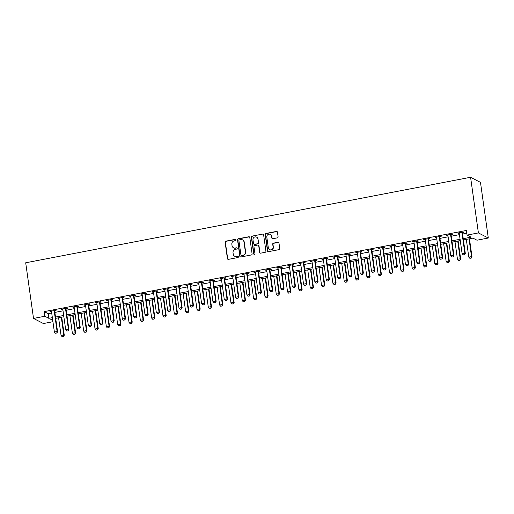 <?xml version="1.0" encoding="UTF-8"?>
<svg xmlns="http://www.w3.org/2000/svg" width="514" height="514" viewBox="0 0 514 514"><rect width="100%" height="100%" fill="white"/><g stroke="black" fill="none" stroke-linecap="round" stroke-linejoin="round"><path stroke-width="0.77" d="M236.035 239.852A0.655 0.623 -62.7 0 0 235.328 239.338L225.877 241.156A0.938 0.887 -62.7 0 0 225.113 242.235L227.419 258.619A0.938 0.887 -62.7 0 0 228.434 259.358L237.886 257.546A0.655 0.623 -62.7 0 0 238.098 256.325A0.655 0.623 -62.7 0 0 237.706 256.268L236.485 256.505A2.994 2.84 -62.7 0 1 233.227 254.141L233.035 252.772A2.994 2.84 -62.7 0 1 235.47 249.316L236.697 249.078A0.655 0.623 -62.7 0 0 236.903 247.857A0.655 0.623 -62.7 0 0 236.517 247.806L235.29 248.037A2.994 2.84 -62.7 0 1 232.039 245.673L231.846 244.304A2.994 2.84 -62.7 0 1 234.281 240.848L235.502 240.61A0.655 0.623 -62.7 0 0 236.035 239.852M235.842 239.479A0.655 0.623 -62.7 0 0 235.592 239.473L226.141 241.291A0.938 0.887 -62.7 0 0 225.383 242.37L227.683 258.76A0.938 0.887 -62.7 0 0 228.017 259.339M238.22 256.409A0.655 0.623 -62.7 0 0 237.976 256.409L236.485 256.505M237.031 247.947A0.655 0.623 -62.7 0 0 236.781 247.941L235.29 248.037M277.335 237.853A0.938 0.887 -62.7 0 0 278.1 236.774L277.451 232.174A0.938 0.887 -62.7 0 0 276.436 231.435L265.944 233.452A0.938 0.887 -62.7 0 0 265.179 234.532L267.486 250.922A0.938 0.887 -62.7 0 0 268.501 251.661L278.993 249.643A0.938 0.887 -62.7 0 0 279.757 248.564L278.974 243.006A0.938 0.887 -62.7 0 0 277.958 242.267L273.467 243.135A0.938 0.887 -62.7 0 0 272.709 244.214L273.095 246.964A2.506 2.377 -62.7 0 1 269.567 249.65A2.506 2.377 -62.7 0 1 268.334 247.883L266.817 237.095A2.506 2.377 -62.7 0 1 270.345 234.41A2.506 2.377 -62.7 0 1 271.578 236.177L271.829 237.976A0.938 0.887 -62.7 0 0 272.844 238.714L277.335 237.853M44.846 316.258L44.198 311.619L466.423 230.458L467.072 235.097L478.399 232.919L470.58 177.272L25.7 262.782L33.519 318.436L44.846 316.258L48.862 318.327L52.357 317.652M249.791 237.494A0.938 0.887 -62.7 0 0 248.776 236.748L238.284 238.766A0.938 0.887 -62.7 0 0 237.519 239.852L239.826 256.235A0.938 0.887 -62.7 0 0 240.841 256.974L251.333 254.957A0.938 0.887 -62.7 0 0 252.098 253.877L249.791 237.494M252.111 236.112L262.609 234.095A0.938 0.887 -62.7 0 1 263.624 234.834L265.924 251.217A0.938 0.887 -62.7 0 1 265.166 252.303L260.675 253.164A0.938 0.887 -62.7 0 1 259.66 252.425L258.722 245.782A0.938 0.887 -62.7 0 0 257.707 245.037L254.726 245.615A0.938 0.887 -62.7 0 0 253.967 246.694L254.938 253.614A0.655 0.623 -62.7 0 1 254.012 254.314A0.655 0.623 -62.7 0 1 253.691 253.852L251.352 237.192A0.938 0.887 -62.7 0 1 252.111 236.112L262.609 234.095M44.198 311.619L48.207 313.688L51.708 313.013M54.857 312.409L63.029 310.841M66.184 310.231L74.357 308.663M77.511 308.053L85.684 306.485M88.838 305.881L97.011 304.307M100.159 303.703L108.332 302.129M111.487 301.525L119.659 299.951M122.814 299.347L130.986 297.779M134.141 297.169L142.314 295.601M145.468 294.991L153.641 293.423M156.789 292.819L164.962 291.245M168.117 290.641L176.289 289.067M179.444 288.463L187.616 286.889M190.771 286.285L198.944 284.717M202.092 284.107L210.265 282.539M213.419 281.929L221.592 280.361M224.746 279.757L232.919 278.183M236.074 277.579L244.246 276.005M247.401 275.401L255.574 273.827M258.722 273.223L266.894 271.655M270.049 271.045L278.222 269.477M281.376 268.867L289.549 267.299M292.704 266.695L300.876 265.121M304.025 264.517L312.197 262.943M315.352 262.339L323.524 260.765M326.679 260.161L334.852 258.593M338.006 257.983L346.179 256.415M349.334 255.805L357.506 254.237M360.655 253.633L368.827 252.059M371.982 251.455L380.154 249.881M383.309 249.277L391.482 247.709M394.636 247.099L402.809 245.531M405.957 244.921L414.13 243.353M417.284 242.749L425.457 241.175M428.612 240.571L436.784 238.997M439.939 238.393L448.112 236.819M451.26 236.215L459.432 234.647M462.587 234.037L466.808 233.227M54.735 310.964L56.103 310.7L55.435 310.36L49.999 311.4L51.503 311.587M66.062 308.786L67.43 308.528L66.756 308.182L61.32 309.229L62.83 309.409M77.389 306.614L78.751 306.35L78.083 306.003L72.647 307.051L74.151 307.231M88.716 304.436L90.078 304.172L89.41 303.825L83.975 304.873L85.478 305.059M100.044 302.258L101.406 301.994L100.738 301.647L95.302 302.695L96.805 302.881M111.365 300.08L112.733 299.816L112.065 299.476L106.623 300.517L108.133 300.703M122.692 297.902L124.054 297.638L123.386 297.298L117.95 298.338L119.46 298.525M134.019 295.723L135.381 295.466L134.713 295.12L129.277 296.167L130.781 296.347M145.346 293.552L146.708 293.288L146.04 292.941L140.605 293.989L142.108 294.169M156.667 291.374L158.036 291.11L157.368 290.763L151.926 291.811L153.435 291.997M167.994 289.196L169.363 288.932L168.688 288.585L163.253 289.633L164.763 289.819M179.322 287.018L180.684 286.754L180.016 286.414L174.58 287.454L176.084 287.641M190.649 284.84L192.011 284.583L191.343 284.236L185.907 285.276L187.411 285.463M201.97 282.661L203.338 282.404L202.67 282.058L197.235 283.105L198.738 283.285M213.297 280.49L214.666 280.226L213.997 279.879L208.555 280.927L210.065 281.107M224.624 278.312L225.987 278.048L225.318 277.701L219.883 278.749L221.393 278.935M235.952 276.134L237.314 275.87L236.646 275.53L231.21 276.571L232.713 276.757M247.279 273.956L248.641 273.692L247.973 273.352L242.537 274.392L244.041 274.579M258.6 271.777L259.968 271.52L259.3 271.174L253.858 272.214L255.368 272.401M269.927 269.606L271.296 269.342L270.621 268.995L265.185 270.043L266.695 270.223M281.254 267.428L282.616 267.164L281.948 266.817L276.513 267.865L278.016 268.045M292.582 265.25L293.944 264.986L293.276 264.639L287.84 265.687L289.343 265.873M303.902 263.072L305.271 262.808L304.603 262.468L299.167 263.509L300.671 263.695M315.23 260.894L316.598 260.63L315.93 260.29L310.488 261.33L311.998 261.517M326.557 258.715L327.919 258.458L327.251 258.112L321.815 259.159L323.325 259.339M337.884 256.544L339.246 256.28L338.578 255.933L333.143 256.981L334.646 257.161M349.212 254.366L350.574 254.102L349.906 253.755L344.47 254.803L345.973 254.983M360.532 252.188L361.901 251.924L361.233 251.577L355.791 252.625L357.301 252.811M371.86 250.01L373.222 249.746L372.554 249.406L367.118 250.446L368.628 250.633M383.187 247.832L384.549 247.568L383.881 247.228L378.445 248.268L379.949 248.455M394.514 245.653L395.876 245.396L395.208 245.049L389.773 246.097L391.276 246.277M405.835 243.482L407.204 243.218L406.535 242.871L401.1 243.919L402.603 244.099M417.162 241.304L418.531 241.04L417.856 240.693L412.421 241.741L413.931 241.927M428.49 239.126L429.852 238.862L429.184 238.515L423.748 239.563L425.258 239.749M439.817 236.948L441.179 236.684L440.511 236.344L435.075 237.384L436.579 237.571M451.144 234.769L452.506 234.506L451.838 234.166L446.403 235.206L447.906 235.393M462.465 232.591L463.834 232.334L463.165 231.987L457.723 233.035L459.233 233.215M463.422 239.967L472.964 238.13L476.973 240.205L488.3 238.027L480.481 182.38L470.58 177.272M52.929 321.706L43.42 323.537L33.519 318.436M488.3 238.027L478.399 232.919M463.242 238.676L471.087 237.166L467.072 235.097M55.512 317.048L63.685 315.474M66.839 314.87L75.012 313.296M78.16 312.692L86.333 311.124M89.487 310.514L97.66 308.946M100.815 308.336L108.987 306.768M112.142 306.164L120.315 304.59M123.463 303.986L131.635 302.412M134.79 301.808L142.963 300.24M146.117 299.63L154.29 298.062M157.445 297.452L165.617 295.884M168.772 295.28L176.944 293.706M180.093 293.102L188.265 291.528M191.42 290.924L199.593 289.35M202.747 288.746L210.92 287.178M214.075 286.568L222.247 285M225.395 284.39L233.568 282.822M236.723 282.218L244.895 280.644M248.05 280.04L256.223 278.466M259.377 277.862L267.55 276.288M270.705 275.684L278.877 274.116M282.025 273.506L290.198 271.938M293.353 271.328L301.525 269.76M304.68 269.156L312.853 267.582M316.007 266.978L324.18 265.404M327.328 264.8L335.501 263.226M338.655 262.622L346.828 261.054M349.983 260.444L358.155 258.876M361.31 258.266L369.482 256.698M372.631 256.094L380.81 254.52M383.958 253.916L392.131 252.342M395.285 251.738L403.458 250.164M406.613 249.56L414.785 247.992M417.94 247.382L426.112 245.814M429.261 245.204L437.433 243.636M440.588 243.032L448.761 241.458M451.915 240.854L460.088 239.28M52.537 318.943L50.732 319.29L52.73 320.318M460.268 240.571L452.095 242.145M448.94 242.749L440.768 244.323M437.62 244.927L429.447 246.495M426.292 247.106L418.12 248.673M414.965 249.284L406.792 250.851M403.638 251.455L395.465 253.029M392.317 253.633L384.144 255.207M380.99 255.811L372.817 257.379M369.662 257.989L361.49 259.557M358.335 260.168L350.162 261.735M347.008 262.339L338.835 263.913M335.687 264.517L327.514 266.091M324.36 266.695L316.187 268.269M313.032 268.873L304.86 270.441M301.705 271.051L293.533 272.619M290.384 273.23L282.212 274.797M279.057 275.401L270.884 276.975M267.73 277.579L259.557 279.153M256.402 279.757L248.23 281.331M245.075 281.935L236.903 283.503M233.754 284.113L225.582 285.681M222.427 286.292L214.254 287.859M211.1 288.463L202.927 290.037M199.773 290.641L191.6 292.215M188.452 292.819L180.279 294.393M177.124 294.997L168.952 296.565M165.797 297.176L157.625 298.743M154.47 299.354L146.297 300.921M143.143 301.525L134.97 303.099M131.822 303.703L123.649 305.277M120.494 305.881L112.322 307.456M109.167 308.059L100.995 309.627M97.84 310.238L89.667 311.805M86.519 312.416L78.346 313.983M75.192 314.587L67.019 316.161M63.864 316.765L55.692 318.339M48.207 313.688L48.862 318.327M50.668 311.747L50.603 311.285M61.988 309.569L61.924 309.113M73.316 307.391L73.251 306.935M84.643 305.22L84.579 304.757M95.97 303.042L95.906 302.579M107.297 300.863L107.227 300.401M118.618 298.685L118.554 298.223M129.946 296.507L129.881 296.051M141.273 294.329L141.209 293.873M152.6 292.158L152.536 291.695M163.921 289.98L163.857 289.517M175.248 287.801L175.184 287.339M186.576 285.623L186.511 285.161M197.903 283.445L197.839 282.989M209.224 281.267L209.159 280.811M220.551 279.096L220.487 278.633M231.878 276.917L231.814 276.455M243.206 274.739L243.141 274.277M254.533 272.561L254.469 272.099M265.854 270.383L265.789 269.927M277.181 268.212L277.117 267.749M288.508 266.034L288.444 265.571M299.835 263.855L299.771 263.393M311.156 261.677L311.092 261.215M322.484 259.499L322.419 259.037M333.811 257.321L333.747 256.865M345.138 255.15L345.074 254.687M356.465 252.972L356.401 252.509M367.786 250.793L367.722 250.331M379.114 248.615L379.049 248.153M390.441 246.437L390.377 245.975M401.768 244.259L401.704 243.803M413.089 242.088L413.025 241.625M424.416 239.909L424.352 239.447M435.743 237.731L435.679 237.269M447.071 235.553L447.007 235.091M458.398 233.375L458.327 232.919M233.51 247.787L233.78 247.928A2.994 2.84 -62.7 0 0 235.56 248.178M234.699 256.255L234.969 256.39A2.994 2.84 -62.7 0 0 236.748 256.64M249.463 236.909A0.938 0.887 -62.7 0 0 249.046 236.89L238.547 238.907A0.938 0.887 -62.7 0 0 237.789 239.987L240.089 256.377A0.938 0.887 -62.7 0 0 240.423 256.955M239.44 239.858A0.655 0.623 -62.7 0 0 238.907 240.61L240.931 254.995A0.655 0.623 -62.7 0 0 241.638 255.516L242.929 255.265A2.994 2.84 -62.7 0 0 245.364 251.809L243.983 241.972A2.994 2.84 -62.7 0 0 240.732 239.608L239.44 239.858M241.252 255.458L241.516 255.599A0.655 0.623 -62.7 0 0 241.908 255.651L241.638 255.516M242.512 239.858L242.781 239.993A2.994 2.84 -62.7 0 1 244.253 242.113L245.634 251.944A2.994 2.84 -62.7 0 1 243.199 255.407L241.908 255.651M263.29 234.256A0.938 0.887 -62.7 0 0 262.872 234.23M258.259 245.12L258.529 245.255A0.938 0.887 -62.7 0 1 258.992 245.917L259.923 252.56A0.938 0.887 -62.7 0 0 260.257 253.145M252.38 236.247A0.938 0.887 -62.7 0 0 251.616 237.327L253.961 253.987A0.655 0.623 -62.7 0 0 254.16 254.366M257.752 238.881A2.506 2.377 -62.7 0 0 254 237.372A2.506 2.377 -62.7 0 0 252.997 239.8L253.53 243.597A0.938 0.887 -62.7 0 0 254.546 244.336L257.527 243.764A0.938 0.887 -62.7 0 0 258.285 242.685L258.022 239.023A2.506 2.377 -62.7 0 0 256.788 237.25L256.525 237.115M253.993 244.259L254.257 244.394A0.938 0.887 -62.7 0 0 254.815 244.478L254.546 244.336M258.022 239.023L258.555 242.82A0.938 0.887 -62.7 0 1 257.797 243.906L254.815 244.478M270.345 234.41L270.615 234.551A2.506 2.377 -62.7 0 1 271.842 236.318L272.099 238.117A0.938 0.887 -62.7 0 0 272.433 238.695M269.567 249.65L269.837 249.785A2.506 2.377 -62.7 0 0 273.358 247.106L273.095 246.964M278.646 242.428A0.938 0.887 -62.7 0 0 278.228 242.409L273.737 243.27A0.938 0.887 -62.7 0 0 272.973 244.349L273.358 247.106M277.123 231.596A0.938 0.887 -62.7 0 0 276.705 231.57L266.207 233.587A0.938 0.887 -62.7 0 0 265.449 234.673L267.749 251.057A0.938 0.887 -62.7 0 0 268.083 251.635M58.583 317.781L61.07 335.507L63.787 334.987L61.301 317.26M63.479 336.426L62.123 336.683L63.563 336.464L63.787 334.987L64.269 335.231L61.731 317.177M61.07 335.507L62.123 336.683M63.563 336.464L64.269 335.231M55.428 333.239L56.868 333.014L55.428 333.239L54.381 332.057L51.516 311.651A0.951 0.906 -62.7 0 0 51.432 311.381L51.323 311.15M54.278 310.578L54.233 310.841A0.951 0.906 -62.7 0 0 54.233 311.131L57.099 331.536L57.581 331.787L56.868 333.014M54.818 310.475L54.715 311.092A0.951 0.906 -62.7 0 0 54.715 311.381L57.581 331.787M54.381 332.057L57.099 331.536L56.791 332.976M69.904 315.602L72.397 333.329L75.115 332.809L72.622 315.082M74.806 334.248L73.444 334.505L74.883 334.286L75.115 332.809L75.597 333.053L73.059 314.998M72.397 333.329L73.444 334.505M74.883 334.286L75.597 333.053M81.231 313.431L83.724 331.151L86.442 330.63L83.949 312.904M86.134 332.07L84.771 332.333L86.211 332.108L86.442 330.63L86.924 330.881L84.386 312.82M83.724 331.151L84.771 332.333M86.211 332.108L86.924 330.881M92.559 311.253L95.051 328.973L97.769 328.452L95.276 310.726M97.454 329.892L96.099 330.155L97.538 329.937L97.769 328.452L98.251 328.703L95.713 310.642M95.051 328.973L96.099 330.155M97.538 329.937L98.251 328.703M66.756 331.061L68.195 330.843L66.756 331.061L65.708 329.879L62.843 309.479A0.951 0.906 -62.7 0 0 62.759 309.203L62.644 308.972M65.606 308.406L65.561 308.663A0.951 0.906 -62.7 0 0 65.561 308.953L68.426 329.358L68.908 329.609L68.195 330.843M66.139 308.297L66.043 308.914A0.951 0.906 -62.7 0 0 66.043 309.203L68.908 329.609M65.708 329.879L68.426 329.358L68.118 330.798M78.083 328.883L79.522 328.664L78.083 328.883L77.036 327.707L74.164 307.301A0.951 0.906 -62.7 0 0 74.087 307.025L73.971 306.794M76.927 306.228L76.888 306.485A0.951 0.906 -62.7 0 0 76.882 306.774L79.754 327.18L80.235 327.431L79.522 328.664M77.466 306.126L77.37 306.736A0.951 0.906 -62.7 0 0 77.363 307.025L80.235 327.431M77.036 327.707L79.754 327.18L79.445 328.619M89.41 326.705L90.849 326.486L89.41 326.705L88.357 325.529L85.491 305.123A0.951 0.906 -62.7 0 0 85.408 304.847L85.298 304.616M88.254 304.05L88.215 304.314A0.951 0.906 -62.7 0 0 88.209 304.603L91.074 325.002L91.556 325.253L90.849 326.486M88.793 303.947L88.697 304.558A0.951 0.906 -62.7 0 0 88.691 304.847L91.556 325.253M88.357 325.529L91.074 325.002L90.766 326.441M103.886 309.075L106.372 326.801L109.09 326.274L106.604 308.554M108.782 327.714L107.426 327.977L108.865 327.759L109.09 326.274L109.572 326.525L107.034 308.471M106.372 326.801L107.426 327.977M108.865 327.759L109.572 326.525M100.738 324.527L102.177 324.308L100.738 324.527L99.684 323.351L96.818 302.945A0.951 0.906 -62.7 0 0 96.735 302.675L96.626 302.438M99.581 301.872L99.536 302.136A0.951 0.906 -62.7 0 0 99.536 302.425L102.402 322.831L102.884 323.075L102.177 324.308M100.121 301.769L100.018 302.38A0.951 0.906 -62.7 0 0 100.018 302.669L102.884 323.075M99.684 323.351L102.402 322.831L102.093 324.27M115.207 306.897L117.7 324.623L120.417 324.096L117.924 306.376M120.109 325.542L118.747 325.799L120.192 325.58L120.417 324.096L120.899 324.347L118.361 306.293M117.7 324.623L118.747 325.799M120.192 325.58L120.899 324.347M112.058 322.349L113.498 322.13L112.058 322.349L111.011 321.173L108.146 300.767A0.951 0.906 -62.7 0 0 108.062 300.497L107.953 300.266M110.908 299.694L110.863 299.958A0.951 0.906 -62.7 0 0 110.863 300.247L113.729 320.652L114.211 320.897L113.498 322.13M111.442 299.591L111.345 300.208A0.951 0.906 -62.7 0 0 111.345 300.497L114.211 320.897M111.011 321.173L113.729 320.652L113.421 322.092M126.534 304.718L129.027 322.445L131.745 321.925L129.252 304.198M131.436 323.364L130.074 323.621L131.513 323.402L131.745 321.925L132.226 322.169L129.689 304.115M129.027 322.445L130.074 323.621M131.513 323.402L132.226 322.169M123.386 320.177L124.825 319.952L123.386 320.177L122.338 318.995L119.466 298.589A0.951 0.906 -62.7 0 0 119.389 298.319L119.274 298.088M122.236 297.516L122.191 297.779A0.951 0.906 -62.7 0 0 122.184 298.069L125.056 318.474L125.538 318.725L124.825 319.952M122.769 297.413L122.673 298.03A0.951 0.906 -62.7 0 0 122.666 298.319L125.538 318.725M122.338 318.995L125.056 318.474L124.748 319.914M137.861 302.54L140.354 320.267L143.072 319.747L140.579 302.02M142.763 321.186L141.401 321.449L142.841 321.224L143.072 319.747L143.554 319.991L141.016 301.936M140.354 320.267L141.401 321.449M142.841 321.224L143.554 319.991M134.713 317.999L136.152 317.781L134.713 317.999L133.666 316.817L130.794 296.417A0.951 0.906 -62.7 0 0 130.71 296.141L130.601 295.91M133.556 295.344L133.518 295.601A0.951 0.906 -62.7 0 0 133.512 295.891L136.383 316.296L136.865 316.547L136.152 317.781M134.096 295.235L134 295.852A0.951 0.906 -62.7 0 0 133.993 296.141L136.865 316.547M133.666 316.817L136.383 316.296L136.069 317.736M149.188 300.369L151.675 318.089L154.399 317.568L151.906 299.842M154.084 319.008L152.729 319.271L154.168 319.046L154.399 317.568L154.875 317.819L152.343 299.758M151.675 318.089L152.729 319.271M154.168 319.046L154.875 317.819M146.04 315.821L147.479 315.602L146.04 315.821L144.987 314.645L142.121 294.239A0.951 0.906 -62.7 0 0 142.037 293.963L141.928 293.732M144.884 293.166L144.845 293.423A0.951 0.906 -62.7 0 0 144.839 293.712L147.704 314.118L148.186 314.369L147.479 315.602M145.423 293.064L145.321 293.674A0.951 0.906 -62.7 0 0 145.321 293.963L148.186 314.369M144.987 314.645L147.704 314.118L147.396 315.557M160.516 298.191L163.002 315.911L165.72 315.39L163.234 297.67M165.412 316.83L164.056 317.093L165.495 316.875L165.72 315.39L166.202 315.641L163.664 297.58M163.002 315.911L164.056 317.093M165.495 316.875L166.202 315.641M157.361 313.643L158.8 313.424L157.361 313.643L156.314 312.467L153.448 292.061A0.951 0.906 -62.7 0 0 153.365 291.791L153.256 291.554M156.211 290.988L156.166 291.252A0.951 0.906 -62.7 0 0 156.166 291.541L159.032 311.94L159.513 312.191L158.8 313.424M156.751 290.885L156.648 291.496A0.951 0.906 -62.7 0 0 156.648 291.785L159.513 312.191M156.314 312.467L159.032 311.94L158.723 313.386M171.837 296.013L174.33 313.739L177.047 313.212L174.554 295.492M176.739 314.652L175.377 314.915L176.816 314.697L177.047 313.212L177.529 313.463L174.991 295.409M174.33 313.739L175.377 314.915M176.816 314.697L177.529 313.463M168.688 311.465L170.128 311.246L168.688 311.465L167.641 310.289L164.776 289.883A0.951 0.906 -62.7 0 0 164.692 289.613L164.576 289.382M167.538 288.81L167.493 289.074A0.951 0.906 -62.7 0 0 167.493 289.363L170.359 309.769L170.841 310.013L170.128 311.246M168.072 288.707L167.975 289.318A0.951 0.906 -62.7 0 0 167.975 289.607L170.841 310.013M167.641 310.289L170.359 309.769L170.05 311.208M183.164 293.835L185.657 311.561L188.375 311.034L185.882 293.314M188.066 312.48L186.704 312.737L188.143 312.518L188.375 311.034L188.856 311.285L186.319 293.231M185.657 311.561L186.704 312.737M188.143 312.518L188.856 311.285M180.016 309.293L181.455 309.068L180.016 309.293L178.968 308.111L176.096 287.705A0.951 0.906 -62.7 0 0 176.019 287.435L175.904 287.204M178.859 286.632L178.821 286.896A0.951 0.906 -62.7 0 0 178.814 287.185L181.686 307.59L182.168 307.835L181.455 309.068M179.399 286.529L179.302 287.146A0.951 0.906 -62.7 0 0 179.296 287.435L182.168 307.835M178.968 308.111L181.686 307.59L181.378 309.03M194.491 291.656L196.984 309.383L199.702 308.863L197.209 291.136M199.387 310.302L198.031 310.559L199.471 310.34L199.702 308.863L200.184 309.107L197.646 291.053M196.984 309.383L198.031 310.559M199.471 310.34L200.184 309.107M191.343 307.115L192.782 306.89L191.343 307.115L190.289 305.933L187.424 285.527A0.951 0.906 -62.7 0 0 187.34 285.257L187.231 285.026M190.186 284.454L190.148 284.717A0.951 0.906 -62.7 0 0 190.141 285.007L193.007 305.412L193.489 305.663L192.782 306.89M190.726 284.351L190.63 284.968A0.951 0.906 -62.7 0 0 190.623 285.257L193.489 305.663M190.289 305.933L193.007 305.412L192.699 306.852M205.818 289.485L208.305 307.205L211.023 306.685L208.536 288.958M210.714 308.124L209.359 308.387L210.798 308.162L211.023 306.685L211.505 306.929L208.967 288.874M208.305 307.205L209.359 308.387M210.798 308.162L211.505 306.929M202.67 304.937L204.109 304.718L202.67 304.937L201.617 303.755L198.751 283.355A0.951 0.906 -62.7 0 0 198.667 283.079L198.558 282.848M201.514 282.282L201.469 282.539A0.951 0.906 -62.7 0 0 201.469 282.828L204.334 303.234L204.816 303.485L204.109 304.718M202.053 282.173L201.951 282.79A0.951 0.906 -62.7 0 0 201.951 283.079L204.816 303.485M201.617 303.755L204.334 303.234L204.026 304.673M217.139 287.307L219.632 305.027L222.35 304.506L219.857 286.78M222.042 305.946L220.679 306.209L222.125 305.991L222.35 304.506L222.832 304.757L220.294 286.696M219.632 305.027L220.679 306.209M222.125 305.991L222.832 304.757M213.991 302.759L215.43 302.54L213.991 302.759L212.944 301.583L210.078 281.177A0.951 0.906 -62.7 0 0 209.995 280.901L209.879 280.67M212.841 280.104L212.796 280.368A0.951 0.906 -62.7 0 0 212.796 280.657L215.662 301.056L216.143 301.307L215.43 302.54M213.374 280.001L213.278 280.612A0.951 0.906 -62.7 0 0 213.278 280.901L216.143 301.307M212.944 301.583L215.662 301.056L215.353 302.495M228.467 285.129L230.959 302.849L233.677 302.328L231.184 284.608M233.369 303.768L232.007 304.031L233.446 303.813L233.677 302.328L234.159 302.579L231.621 284.525M230.959 302.849L232.007 304.031M233.446 303.813L234.159 302.579M225.318 300.581L226.758 300.362L225.318 300.581L224.271 299.405L221.399 278.999A0.951 0.906 -62.7 0 0 221.322 278.729L221.206 278.492M224.168 277.926L224.123 278.19A0.951 0.906 -62.7 0 0 224.117 278.479L226.989 298.878L227.471 299.129L226.758 300.362M224.702 277.823L224.605 278.434A0.951 0.906 -62.7 0 0 224.599 278.723L227.471 299.129M224.271 299.405L226.989 298.878L226.68 300.324M239.794 282.951L242.287 300.677L245.005 300.15L242.512 282.43M244.696 301.589L243.334 301.853L244.773 301.634L245.005 300.15L245.486 300.401L242.949 282.347M242.287 300.677L243.334 301.853M244.773 301.634L245.486 300.401M236.646 298.403L238.085 298.184L236.646 298.403L235.598 297.227L232.726 276.821A0.951 0.906 -62.7 0 0 232.643 276.551L232.534 276.32M235.489 275.748L235.451 276.012A0.951 0.906 -62.7 0 0 235.444 276.301L238.316 296.707L238.798 296.951L238.085 298.184M236.029 275.645L235.932 276.256A0.951 0.906 -62.7 0 0 235.926 276.551L238.798 296.951M235.598 297.227L238.316 296.707L238.001 298.146M251.121 280.772L253.608 298.499L256.332 297.972L253.839 280.252M256.017 299.418L254.661 299.675L256.101 299.456L256.332 297.972L256.807 298.223L254.276 280.169M253.608 298.499L254.661 299.675M256.101 299.456L256.807 298.223M247.973 296.231L249.412 296.006L247.973 296.231L246.919 295.049L244.054 274.643A0.951 0.906 -62.7 0 0 243.97 274.373L243.861 274.142M246.816 273.57L246.778 273.833A0.951 0.906 -62.7 0 0 246.771 274.123L249.637 294.528L250.119 294.773L249.412 296.006M247.356 273.467L247.253 274.084A0.951 0.906 -62.7 0 0 247.253 274.373L250.119 294.773M246.919 295.049L249.637 294.528L249.329 295.968M262.448 278.594L264.935 296.321L267.653 295.801L265.166 278.074M267.344 297.24L265.989 297.497L267.428 297.278L267.653 295.801L268.135 296.045L265.597 277.99M264.935 296.321L265.989 297.497M267.428 297.278L268.135 296.045M259.294 294.053L260.733 293.828L259.294 294.053L258.246 292.871L255.381 272.471A0.951 0.906 -62.7 0 0 255.297 272.195L255.188 271.964M258.144 271.392L258.099 271.655A0.951 0.906 -62.7 0 0 258.099 271.945L260.964 292.35L261.446 292.601L260.733 293.828M258.683 271.289L258.581 271.906A0.951 0.906 -62.7 0 0 258.581 272.195L261.446 292.601M258.246 292.871L260.964 292.35L260.656 293.79M273.769 276.423L276.262 294.143L278.98 293.623L276.487 275.896M278.672 295.062L277.309 295.325L278.749 295.1L278.98 293.623L279.462 293.867L276.924 275.812M276.262 294.143L277.309 295.325M278.749 295.1L279.462 293.867M270.621 291.875L272.06 291.656L270.621 291.875L269.574 290.693L266.708 270.293A0.951 0.906 -62.7 0 0 266.625 270.017L266.509 269.786M269.471 269.22L269.426 269.477A0.951 0.906 -62.7 0 0 269.426 269.766L272.291 290.172L272.773 290.423L272.06 291.656M270.004 269.111L269.908 269.728A0.951 0.906 -62.7 0 0 269.908 270.017L272.773 290.423M269.574 290.693L272.291 290.172L271.983 291.611M285.097 274.245L287.589 291.965L290.307 291.444L287.814 273.718M289.999 292.884L288.637 293.147L290.076 292.929L290.307 291.444L290.789 291.695L288.251 273.634M287.589 291.965L288.637 293.147M290.076 292.929L290.789 291.695M281.948 289.697L283.387 289.478L281.948 289.697L280.901 288.521L278.029 268.115A0.951 0.906 -62.7 0 0 277.952 267.839L277.836 267.608M280.792 267.042L280.753 267.306A0.951 0.906 -62.7 0 0 280.747 267.595L283.619 287.994L284.101 288.245L283.387 289.478M281.331 266.939L281.235 267.55A0.951 0.906 -62.7 0 0 281.229 267.839L284.101 288.245M280.901 288.521L283.619 287.994L283.31 289.433M296.424 272.067L298.917 289.787L301.634 289.266L299.142 271.546M301.32 290.706L299.964 290.969L301.403 290.751L301.634 289.266L302.116 289.517L299.578 271.463M298.917 289.787L299.964 290.969M301.403 290.751L302.116 289.517M293.276 287.519L294.715 287.3L293.276 287.519L292.222 286.343L289.356 265.937A0.951 0.906 -62.7 0 0 289.273 265.667L289.164 265.43M292.119 264.864L292.08 265.128A0.951 0.906 -62.7 0 0 292.074 265.417L294.94 285.816L295.421 286.067L294.715 287.3M292.659 264.761L292.562 265.372A0.951 0.906 -62.7 0 0 292.556 265.661L295.421 286.067M292.222 286.343L294.94 285.816L294.631 287.262M307.751 269.889L310.238 287.615L312.955 287.088L310.469 269.368M312.647 288.527L311.291 288.791L312.73 288.572L312.955 287.088L313.437 287.339L310.899 269.285M310.238 287.615L311.291 288.791M312.73 288.572L313.437 287.339M304.603 285.341L306.042 285.122L304.603 285.341L303.549 284.165L300.684 263.759A0.951 0.906 -62.7 0 0 300.6 263.489L300.491 263.258M303.446 262.686L303.401 262.95A0.951 0.906 -62.7 0 0 303.401 263.239L306.267 283.644L306.749 283.889L306.042 285.122M303.986 262.583L303.883 263.2A0.951 0.906 -62.7 0 0 303.883 263.489L306.749 283.889M303.549 284.165L306.267 283.644L305.958 285.084M319.072 267.71L321.565 285.437L324.283 284.917L321.79 267.19M323.974 286.356L322.612 286.613L324.051 286.394L324.283 284.917L324.764 285.161L322.227 267.107M321.565 285.437L322.612 286.613M324.051 286.394L324.764 285.161M315.924 283.169L317.363 282.944L315.924 283.169L314.876 281.987L312.011 261.581A0.951 0.906 -62.7 0 0 311.927 261.311L311.812 261.08M314.774 260.508L314.729 260.771A0.951 0.906 -62.7 0 0 314.729 261.061L317.594 281.466L318.076 281.711L317.363 282.944M315.307 260.405L315.21 261.022A0.951 0.906 -62.7 0 0 315.21 261.311L318.076 281.711M314.876 281.987L317.594 281.466L317.286 282.906M330.399 265.532L332.892 283.259L335.61 282.739L333.117 265.012M335.301 284.178L333.939 284.435L335.379 284.216L335.61 282.739L336.092 282.983L333.554 264.928M332.892 283.259L333.939 284.435M335.379 284.216L336.092 282.983M327.251 280.991L328.69 280.772L327.251 280.991L326.204 279.809L323.332 259.409A0.951 0.906 -62.7 0 0 323.255 259.133L323.139 258.902M326.094 258.33L326.056 258.593A0.951 0.906 -62.7 0 0 326.049 258.883L328.921 279.288L329.403 279.539L328.69 280.772M326.634 258.227L326.538 258.844A0.951 0.906 -62.7 0 0 326.531 259.133L329.403 279.539M326.204 279.809L328.921 279.288L328.613 280.728M341.726 263.361L344.219 281.081L346.937 280.56L344.444 262.834M346.629 282L345.267 282.263L346.706 282.038L346.937 280.56L347.419 280.811L344.881 262.75M344.219 281.081L345.267 282.263M346.706 282.038L347.419 280.811M338.578 278.813L340.017 278.594L338.578 278.813L337.525 277.631L334.659 257.231A0.951 0.906 -62.7 0 0 334.575 256.955L334.466 256.724M337.422 256.158L337.383 256.415A0.951 0.906 -62.7 0 0 337.377 256.704L340.249 277.11L340.731 277.361L340.017 278.594M337.961 256.056L337.865 256.666A0.951 0.906 -62.7 0 0 337.859 256.955L340.731 277.361M337.525 277.631L340.249 277.11L339.934 278.549M353.054 261.183L355.54 278.903L358.258 278.382L355.772 260.656M357.95 279.822L356.594 280.085L358.033 279.867L358.258 278.382L358.74 278.633L356.202 260.572M355.54 278.903L356.594 280.085M358.033 279.867L358.74 278.633M349.906 276.635L351.345 276.416L349.906 276.635L348.852 275.459L345.986 255.053A0.951 0.906 -62.7 0 0 345.903 254.777L345.793 254.546M348.749 253.98L348.704 254.244A0.951 0.906 -62.7 0 0 348.704 254.533L351.57 274.932L352.051 275.183L351.345 276.416M349.289 253.877L349.186 254.488A0.951 0.906 -62.7 0 0 349.186 254.777L352.051 275.183M348.852 275.459L351.57 274.932L351.261 276.371M364.381 259.005L366.867 276.731L369.585 276.204L367.099 258.484M369.277 277.644L367.921 277.907L369.36 277.688L369.585 276.204L370.067 276.455L367.529 258.401M366.867 276.731L367.921 277.907M369.36 277.688L370.067 276.455M361.226 274.457L362.666 274.238L361.226 274.457L360.179 273.281L357.314 252.875A0.951 0.906 -62.7 0 0 357.23 252.605L357.121 252.368M360.076 251.802L360.031 252.066A0.951 0.906 -62.7 0 0 360.031 252.355L362.897 272.754L363.379 273.005L362.666 274.238M360.616 251.699L360.513 252.31A0.951 0.906 -62.7 0 0 360.513 252.599L363.379 273.005M360.179 273.281L362.897 272.754L362.588 274.2M375.702 256.827L378.195 274.553L380.913 274.026L378.42 256.306M380.604 275.465L379.242 275.729L380.681 275.51L380.913 274.026L381.394 274.277L378.857 256.223M378.195 274.553L379.242 275.729M380.681 275.51L381.394 274.277M372.554 272.279L373.993 272.06L372.554 272.279L371.506 271.103L368.641 250.697A0.951 0.906 -62.7 0 0 368.557 250.427L368.442 250.196M371.404 249.624L371.359 249.888A0.951 0.906 -62.7 0 0 371.359 250.177L374.224 270.582L374.706 270.827L373.993 272.06M371.937 249.521L371.84 250.138A0.951 0.906 -62.7 0 0 371.84 250.427L374.706 270.827M371.506 271.103L374.224 270.582L373.916 272.022M387.029 254.648L389.522 272.375L392.24 271.855L389.747 254.128M391.931 273.294L390.569 273.551L392.009 273.332L392.24 271.855L392.722 272.099L390.184 254.044M389.522 272.375L390.569 273.551M392.009 273.332L392.722 272.099M383.881 270.107L385.32 269.882L383.881 270.107L382.834 268.925L379.962 248.519A0.951 0.906 -62.7 0 0 379.885 248.249L379.769 248.018M382.724 247.446L382.686 247.709A0.951 0.906 -62.7 0 0 382.679 247.999L385.551 268.404L386.033 268.649L385.32 269.882M383.264 247.343L383.168 247.96A0.951 0.906 -62.7 0 0 383.161 248.249L386.033 268.649M382.834 268.925L385.551 268.404L385.243 269.844M398.356 252.47L400.849 270.197L403.567 269.677L401.074 251.95M403.252 271.116L401.897 271.373L403.336 271.154L403.567 269.677L404.049 269.921L401.511 251.866M400.849 270.197L401.897 271.373M403.336 271.154L404.049 269.921M395.208 267.929L396.647 267.71L395.208 267.929L394.154 266.747L391.289 246.347A0.951 0.906 -62.7 0 0 391.205 246.071L391.096 245.84M394.052 245.268L394.013 245.531A0.951 0.906 -62.7 0 0 394.007 245.821L396.872 266.226L397.354 266.477L396.647 267.71M394.591 245.165L394.495 245.782A0.951 0.906 -62.7 0 0 394.489 246.071L397.354 266.477M394.154 266.747L396.872 266.226L396.564 267.666M409.684 250.299L412.17 268.019L414.888 267.498L412.401 249.772M414.58 268.938L413.224 269.201L414.663 268.976L414.888 267.498L415.37 267.749L412.832 249.688M412.17 268.019L413.224 269.201M414.663 268.976L415.37 267.749M406.535 265.751L407.975 265.532L406.535 265.751L405.482 264.575L402.616 244.169A0.951 0.906 -62.7 0 0 402.533 243.893L402.423 243.662M405.379 243.096L405.334 243.353A0.951 0.906 -62.7 0 0 405.334 243.642L408.2 264.048L408.681 264.299L407.975 265.532M405.919 242.993L405.816 243.604A0.951 0.906 -62.7 0 0 405.816 243.893L408.681 264.299M405.482 264.575L408.2 264.048L407.891 265.487M421.005 248.121L423.497 265.841L426.215 265.32L423.722 247.594M425.907 266.76L424.545 267.023L425.984 266.805L426.215 265.32L426.697 265.571L424.159 247.51M423.497 265.841L424.545 267.023M425.984 266.805L426.697 265.571M417.856 263.573L419.296 263.354L417.856 263.573L416.809 262.397L413.943 241.991A0.951 0.906 -62.7 0 0 413.86 241.715L413.744 241.484M416.706 240.918L416.661 241.182A0.951 0.906 -62.7 0 0 416.661 241.471L419.527 261.87L420.009 262.121L419.296 263.354M417.239 240.815L417.143 241.426A0.951 0.906 -62.7 0 0 417.143 241.715L420.009 262.121M416.809 262.397L419.527 261.87L419.218 263.309M432.332 245.943L434.825 263.669L437.542 263.142L435.05 245.422M437.234 264.582L435.872 264.845L437.311 264.626L437.542 263.142L438.024 263.393L435.486 245.339M434.825 263.669L435.872 264.845M437.311 264.626L438.024 263.393M429.184 261.395L430.623 261.176L429.184 261.395L428.136 260.219L425.264 239.813A0.951 0.906 -62.7 0 0 425.187 239.543L425.072 239.306M428.027 238.74L427.989 239.004A0.951 0.906 -62.7 0 0 427.982 239.293L430.854 259.698L431.336 259.943L430.623 261.176M428.567 238.637L428.47 239.248A0.951 0.906 -62.7 0 0 428.464 239.537L431.336 259.943M428.136 260.219L430.854 259.698L430.546 261.138M443.659 243.764L446.152 261.491L448.87 260.964L446.377 243.244M448.561 262.403L447.199 262.667L448.638 262.448L448.87 260.964L449.352 261.215L446.814 243.161M446.152 261.491L447.199 262.667M448.638 262.448L449.352 261.215M440.511 259.217L441.95 258.998L440.511 259.217L439.457 258.041L436.592 237.635A0.951 0.906 -62.7 0 0 436.508 237.365L436.399 237.134M439.354 236.562L439.316 236.826A0.951 0.906 -62.7 0 0 439.309 237.115L442.181 257.52L442.663 257.765L441.95 258.998M439.894 236.459L439.798 237.076A0.951 0.906 -62.7 0 0 439.791 237.365L442.663 257.765M439.457 258.041L442.181 257.52L441.867 258.96M454.986 241.586L457.473 259.313L460.191 258.793L457.704 241.066M459.882 260.232L458.527 260.489L459.966 260.27L460.191 258.793L460.672 259.037L458.135 240.982M457.473 259.313L458.527 260.489M459.966 260.27L460.672 259.037M451.838 257.045L453.277 256.82L451.838 257.045L450.784 255.863L447.919 235.457A0.951 0.906 -62.7 0 0 447.835 235.187L447.726 234.956M450.682 234.384L450.637 234.647A0.951 0.906 -62.7 0 0 450.637 234.937L453.502 255.342L453.984 255.593L453.277 256.82M451.221 234.281L451.119 234.898A0.951 0.906 -62.7 0 0 451.119 235.187L453.984 255.593M450.784 255.863L453.502 255.342L453.194 256.782M466.307 239.408L468.8 257.135L471.518 256.614L469.031 238.888M471.209 258.054L469.854 258.311L471.293 258.092L471.518 256.614L472 256.859L469.462 238.804M468.8 257.135L469.854 258.311M471.293 258.092L472 256.859M463.159 254.867L464.598 254.648L463.159 254.867L462.112 253.685L459.246 233.285A0.951 0.906 -62.7 0 0 459.163 233.009L459.053 232.778M462.009 232.206L461.964 232.469A0.951 0.906 -62.7 0 0 461.964 232.758L464.829 253.164L465.311 253.415L464.598 254.648M462.549 232.103L462.446 232.72A0.951 0.906 -62.7 0 0 462.446 233.009L465.311 253.415M462.112 253.685L464.829 253.164L464.521 254.603M54.233 311.131L54.715 311.381M54.233 310.841L54.715 311.092M65.561 308.953L66.043 309.203M65.561 308.663L66.043 308.914M76.882 306.774L77.363 307.025M76.888 306.485L77.37 306.736M88.209 304.603L88.691 304.847M88.215 304.314L88.697 304.558M99.536 302.425L100.018 302.669M99.536 302.136L100.018 302.38M110.863 300.247L111.345 300.497M110.863 299.958L111.345 300.208M122.184 298.069L122.666 298.319M122.191 297.779L122.673 298.03M133.512 295.891L133.993 296.141M133.518 295.601L134 295.852M144.839 293.712L145.321 293.963M144.845 293.423L145.321 293.674M156.166 291.541L156.648 291.785M156.166 291.252L156.648 291.496M167.493 289.363L167.975 289.607M167.493 289.074L167.975 289.318M178.814 287.185L179.296 287.435M178.821 286.896L179.302 287.146M190.141 285.007L190.623 285.257M190.148 284.717L190.63 284.968M201.469 282.828L201.951 283.079M201.469 282.539L201.951 282.79M212.796 280.657L213.278 280.901M212.796 280.368L213.278 280.612M224.117 278.479L224.599 278.723M224.123 278.19L224.605 278.434M235.444 276.301L235.926 276.551M235.451 276.012L235.932 276.256M246.771 274.123L247.253 274.373M246.778 273.833L247.253 274.084M258.099 271.945L258.581 272.195M258.099 271.655L258.581 271.906M269.426 269.766L269.908 270.017M269.426 269.477L269.908 269.728M280.747 267.595L281.229 267.839M280.753 267.306L281.235 267.55M292.074 265.417L292.556 265.661M292.08 265.128L292.562 265.372M303.401 263.239L303.883 263.489M303.401 262.95L303.883 263.2M314.729 261.061L315.21 261.311M314.729 260.771L315.21 261.022M326.049 258.883L326.531 259.133M326.056 258.593L326.538 258.844M337.377 256.704L337.859 256.955M337.383 256.415L337.865 256.666M348.704 254.533L349.186 254.777M348.704 254.244L349.186 254.488M360.031 252.355L360.513 252.599M360.031 252.066L360.513 252.31M371.359 250.177L371.84 250.427M371.359 249.888L371.84 250.138M382.679 247.999L383.161 248.249M382.686 247.709L383.168 247.96M394.007 245.821L394.489 246.071M394.013 245.531L394.495 245.782M405.334 243.642L405.816 243.893M405.334 243.353L405.816 243.604M416.661 241.471L417.143 241.715M416.661 241.182L417.143 241.426M427.982 239.293L428.464 239.537M427.989 239.004L428.47 239.248M439.309 237.115L439.791 237.365M439.316 236.826L439.798 237.076M450.637 234.937L451.119 235.187M450.637 234.647L451.119 234.898M461.964 232.758L462.446 233.009M461.964 232.469L462.446 232.72"/></g></svg>
